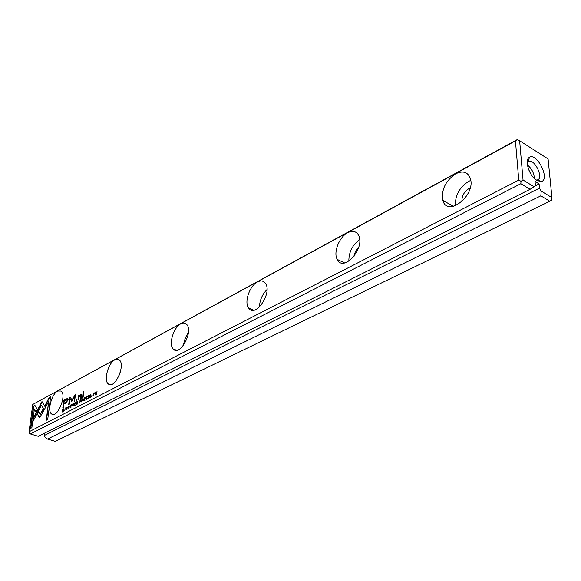 <?xml version="1.0" encoding="UTF-8"?>
<svg xmlns="http://www.w3.org/2000/svg" width="581" height="581" viewBox="0 0 581 581"><rect width="100%" height="100%" fill="white"/><g stroke="black" fill="none" stroke-linecap="round" stroke-linejoin="round"><path stroke-width="0.87" d="M72.952 406.482L73.969 403.258L72.886 406.097L72.393 404.078L72.952 406.482M45.492 407.448L41.977 401.536L33.531 417.63L33.03 421.37L41.483 405.269L44.2 409.859L45.492 407.448M33.473 420.521L33.851 417.724L42.173 401.87M33.473 406.126L30.444 428.451L31.868 427.71L34.395 409.031L36.131 412.038L37.395 409.634L34.904 405.349L33.473 406.126L35.02 405.553M39.849 417.499L43.895 410.375L43.103 409.046L40.249 414.471L38.52 411.53L37.249 413.941L39.239 417.347L39.849 417.499M69.183 407.709L68.217 408.545L68.747 406.221L69.335 406.373L68.805 405.908L67.854 407.789L68.006 408.886L69.183 407.709M80.636 399.786L79.996 400.127L79.909 402.88L80.055 401.616L81.151 400.265L81.057 399.743L79.996 400.127M64.789 410.702L65.137 407.855L64.789 410.702M83.838 400.846L85.022 400.236L84.129 400.374L84.238 399.387L85.153 398.595L84.281 399.045L84.383 398.167L85.327 397.346L84.172 397.949L83.838 400.846M70.976 404.775L70.141 407.753L70.621 407.731L71.456 404.754L70.976 404.775L71.514 404.804M82.676 398.733L82.023 399.067L81.689 401.965L82.088 400.527L82.676 400.309L83.003 401.282L83.206 399.162L82.676 398.733L83.177 398.762M89.568 397.084L89.394 397.818L89.91 397.753L90.723 396.496L89.735 395.763L90.208 395.065L90.81 395.174L90.723 394.695L89.467 395.93L90.462 396.67L89.939 397.411L89.568 397.084M49.153 397.6L44.955 405.582L45.746 406.903L48.666 401.355L46.219 420.288L47.7 419.526L50.627 396.801L49.153 397.6L50.591 397.099M515.434 140.878L32.768 404.449L29.05 431.77L518.76 180.11L515.434 140.878L517.075 139.687L32.768 404.449M57.722 390.998L61.128 391.028C67.142 395.015 57.178 418.945 51.586 413.962C46.996 411.174 51.665 393.831 57.722 390.998M114.929 359.77L117.369 359.123L119.381 359.995C125.954 365.282 114.297 390.12 108.219 383.852C103.411 380.294 108.284 362.922 114.929 359.77M180.785 323.82C183.204 322.564 185.179 322.76 186.712 324.423C193.756 331.526 179.711 357.01 173.24 348.992C168.359 344.468 173.523 327.328 180.785 323.82M257.405 282.003C260.818 280.26 263.483 280.703 265.415 283.332C272.671 292.918 255.219 318.49 248.653 308.097C243.962 302.41 249.525 285.881 257.405 282.003M347.663 232.734C352.631 230.272 356.276 231.158 358.6 235.392C365.449 248.305 343.24 272.867 337.212 259.395C333.145 252.445 339.21 236.99 347.663 232.734M455.555 173.842C462.992 170.335 467.952 171.961 470.443 178.716C475.745 195.724 447.232 217.628 442.853 200.423C441.19 189.834 445.424 180.974 455.555 173.842M66.234 398.944L63.757 400.258L62.828 407.826L63.438 407.506L63.852 404.165L65.74 403.17L68.188 399.83L67.759 398.464L66.234 398.944L67.904 398.537M88.348 398.515L88.675 395.603L88.348 398.515M63.169 408.879L62.675 409.14L62.327 411.98L63.576 411.014L63.765 408.799L63.169 408.879L63.816 408.85M72.109 400.948L74.789 395.937L74.085 401.892L74.586 401.631L75.472 394.107L72.008 400.018L70.083 396.961L69.589 397.23L68.689 404.71L69.183 404.449L69.894 398.515L71.71 401.275L72.109 400.948M87.375 398.283L86.366 399.14L86.896 396.779L87.52 396.925L86.954 396.46L85.981 398.392L86.141 399.488L87.375 398.283M77.338 401.507L76.692 401.841L76.351 404.725L77.055 403.134L77.651 404.049L77.767 401.456L76.692 401.841M93.802 392.894L92.938 395.937L93.468 395.915L94.333 392.872L93.802 392.894L94.376 392.923M91.74 396.765L92.067 393.845L91.74 396.765M74.346 405.756L75.501 405.16L74.637 405.291L74.746 404.311L75.603 403.868L74.789 403.969L74.891 403.098L75.82 402.299L74.688 402.887L74.346 405.756M95.211 394.971L95.72 392.357L96.715 394.194L97.034 391.26L96.54 393.765L95.894 391.848L95.531 392.037L95.211 394.971M82.524 397.549L83.119 397.23L83.802 391.267L83.206 391.587L82.524 397.549M65.951 409.322L65.791 410.048L66.263 409.983L67.047 408.77L66.125 408.029L66.583 407.361L67.142 407.47L67.055 406.998L65.871 408.189L66.793 408.93L66.299 409.649L65.951 409.322M75.922 400.992L76.612 400.629L76.721 399.728L76.031 400.091L75.922 400.992M78.312 397.106L77.985 399.917L78.588 399.597L78.856 397.31L80.2 395.291L80.839 395.218L80.715 398.493L81.311 398.181L81.594 395.719L81.391 394.55L80.41 394.666L78.965 396.184L79.009 395.487L78.42 395.799L78.638 397.215L78.42 395.799M55.231 441.357L549.786 201.244L540.846 195.826L47.519 439.054L55.231 441.357M540.846 195.826L541.194 191.084L551.95 197.642L548.079 158.933L519.632 140.776L523.038 180.016L534.099 186.762L530.075 189.304L38.281 436.302L30.415 433.949L520.845 183.712L521.004 181.294L518.76 180.11M530.075 189.304L520.845 183.712M541.194 191.084L539.502 188.15L44.134 435.576L44.439 433.201M44.134 435.576L45.245 437.355L47.519 439.054M539.502 188.15L539.103 183.937L535.043 181.439L535.435 185.666L534.099 186.762M536.873 180.531L541.347 181.548C550.418 179.507 536.975 152.28 529.407 157.349C524.062 159.804 529.356 176.348 536.873 180.531M118.698 376.488L120.528 371.346M183.552 345.252C184.075 340.648 185.695 336.457 188.404 332.695M259.453 307.029C259.722 300.254 262.227 294.436 266.977 289.592M354.265 256.032C354.65 252.474 356.153 249.467 358.782 247.005M348.847 261.181C348.774 252.205 352.376 245.008 359.639 239.59M461.953 201.585C461.684 196.153 464.023 191.81 468.969 188.549L470.174 188.019M455.453 205.747C454.974 195.63 459.339 187.518 468.533 181.417L470.777 180.415M528.761 169.848L531.245 174.663M534.404 178.563C534.048 173.029 531.717 168.512 527.41 165.011M536.125 180.03L537.679 179.856C543.91 177.75 534.36 158.402 528.587 161.424L527.221 162.76M551.95 197.642L551.761 199.987L549.786 201.244M29.05 431.77L29.275 433.092L30.415 433.949M523.038 180.016L521.004 181.294M517.431 139.643L519.632 140.776M535.072 185.964L539.103 183.937M45.863 406.671L45.274 405.676L49.472 397.709M46.574 420.107L48.666 401.355M89.728 397.484L90.2 397.557M89.663 397.854L89.619 397.433M89.873 396.01L90.68 396.075M90.346 395.015L90.781 394.775M89.837 396.424L89.801 395.995M63.191 407.637L64.084 400.367L66.561 399.053M67.418 399.568L67.708 400.432L66.096 402.444L64.28 403.403L67.381 400.324L67.273 399.517L64.259 400.817L63.954 403.294M82.342 399.249L83.003 398.835M82.887 400.055L82.124 400.171L82.894 399.053L82.226 399.307L82.124 400.171M62.995 409.264L63.496 408.988M63.227 411.464L62.603 411.515L63.678 409.983L63.206 409.155L62.603 411.515M74.448 401.703L74.789 395.937M72.008 400.018L75.436 394.405M69.052 404.521L70.214 397.172M71.928 401.224L69.894 398.515M86.489 399.176L86.867 399.278M87.048 396.729L87.47 396.496M86.416 399.539L86.286 399.024M70.417 407.804L70.279 407.317M70.889 407.55L70.483 407.455M70.657 407.404L71.245 405.08L70.352 407.412L70.947 407.492M84.129 400.374L85.022 400.193M84.281 399.045L85.117 398.893M84.499 398.058L85.291 397.644M77.542 402.829L76.794 402.945L77.549 401.827L76.888 402.081L76.794 402.945M80.694 401.224L80.098 401.26L80.839 400.098L80.2 400.331L80.098 401.26M68.326 408.574L68.696 408.675M68.899 406.177L69.292 405.945M68.267 408.93L68.151 408.458M39.653 417.572L37.569 414.042L38.716 411.864M40.249 414.471L43.299 409.38M30.8 428.262L33.785 406.221M36.254 411.798L34.395 409.031M44.323 409.627L41.483 405.269M93.229 396.002L93.076 395.458M93.737 395.734L93.309 395.639M93.505 395.581L94.1 393.206L93.163 395.588L93.795 395.676M74.637 405.291L75.508 405.11M74.789 403.969L75.603 403.824M75.014 402.996L75.784 402.589M95.836 392.4L95.531 392.037M96.649 394.223L95.72 392.357M82.887 397.353L83.206 391.587M66.103 409.714L66.539 409.794M66.052 410.07L66.009 409.678M66.713 407.31L67.12 407.078M66.234 408.675L66.198 408.269M76.285 400.803L76.031 400.091M78.348 399.728L78.638 397.215M81.079 398.297L80.97 395.262M79.67 395.676L81.398 394.557M51.586 413.962L53.176 414.464M108.219 383.852L110.513 384.637M173.24 348.992L176.609 350.263M248.653 308.097L253.665 310.21M337.212 259.395L344.62 262.939M442.853 200.423L453.449 206.349M528.587 161.424L527.236 162.128M537.432 179.979L536.641 180.386M537.381 179.965L541.347 181.548M528.303 161.569L529.407 157.349"/></g></svg>
